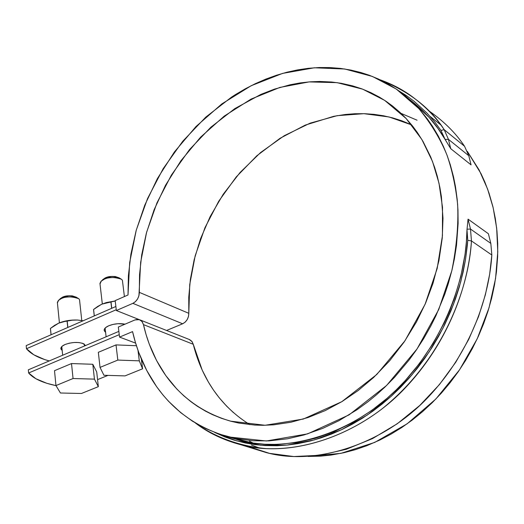 <?xml version="1.0" encoding="UTF-8"?>
<svg xmlns="http://www.w3.org/2000/svg" width="524" height="524" viewBox="0 0 524 524"><rect width="100%" height="100%" fill="white"/><g stroke="black" fill="none" stroke-linecap="round" stroke-linejoin="round"><path stroke-width="0.79" d="M417.084 120.212L401.174 113.426L417.084 120.212M390.714 105.154L391.998 105.599L390.714 105.154M115.876 306.494L26.2 345.604L115.876 306.494M116.263 309.717L26.475 348.735L33.785 354.774L44.638 359.562L49.243 360.931C38.298 357.938 30.713 353.87 26.475 348.735L26.2 345.604L26.475 348.735L116.263 309.717M84.056 343.96C78.751 341.772 72.423 341.956 65.081 344.497C61.937 345.912 60.548 347.419 60.915 349.017L62.192 350.523L60.856 348.178L62.107 346.259L65.081 344.497L69.319 343.168L74.166 342.486L78.875 342.545L82.707 343.344L85.563 345.512M105.586 332.236L104.735 331.502L104.217 329.622L105.625 327.605L108.75 325.764L113.125 324.389L118.057 323.694L125.033 324.173M97.562 379.625L107.97 375.387L97.562 379.625M141.683 361.665L142.364 361.39L141.683 361.665M119.249 334.659L28.624 372.99L28.342 369.806L118.856 331.384L28.342 369.806L28.624 372.99L35.959 378.767L46.872 383.319L55.983 385.618C42.66 382.841 33.543 378.629 28.624 372.99L119.249 334.659M104.25 330.644C103.863 328.921 105.37 327.29 108.75 325.764C114.127 323.708 119.485 323.157 124.83 324.127M233.429 412.611L226.617 406.133L219.137 397.677L213.478 390.072L208.382 382.042L202.198 370.108L193.264 344.281L143.465 324.631C150.833 357.139 172.894 404.22 230.514 421.145L265.079 425.272L303.298 419.056L341.779 401.705L376.691 374.562L404.96 340.796L425.082 304.313L437.167 268.543L442.426 235.826L442.511 207.308L439.007 183.243L432.523 161.503L421.866 139.495L406.12 118.509L384.688 100.392L362.634 89.152L337.115 82.654L309.075 81.908L279.862 87.429L251.075 99.088L224.252 116.092L200.62 137.137L180.95 160.704L165.492 185.326L154.108 209.77L146.366 233.141L141.709 254.854L139.548 274.628L139.325 292.359L188.804 313.319C188.666 318.199 186.603 321.69 182.627 323.786L132.873 303.35L182.627 323.786L166.573 330.467L182.627 323.786L185.155 322.149L187.192 319.62L188.463 316.542L188.804 313.319L139.325 292.359C139.115 297.449 136.967 301.11 132.873 303.35L116.361 310.522L115.175 300.619L128.007 294.986L115.175 300.619L116.361 310.522L139.076 319.561L116.361 310.522L132.873 303.35L135.48 301.614L137.596 298.949L138.939 295.719L140.655 262.334L146.615 232.217L156.971 202.853L171.407 175.049L189.531 149.582L210.864 127.201L234.857 108.592L260.86 94.412L274.393 89.159L290.126 84.777L300.036 82.943L309.939 81.836L319.843 81.462L331.6 82.013L341.268 83.303L352.645 85.877L361.868 88.864L370.828 92.63L379.468 97.163L386.103 101.328L392.496 105.986L400.087 112.47L405.799 118.155L412.48 125.911L417.425 132.598L423.051 141.513L430.741 157.049L434.651 167.451L437.265 176.123L439.865 187.382L441.391 196.651L442.996 218.272L442.243 238.086L438.916 260.729L433.014 283.288L425.671 302.951L416.449 321.959L404.043 342.146L389.666 360.774L373.638 377.47L358.259 390.459L342.028 401.554L325.234 410.593L308.073 417.523L290.84 422.259L273.718 424.813L263.199 425.298L254.9 425.082L238.806 423.065L231.025 421.283L221.606 418.355L212.58 414.687L205.644 411.216L197.365 406.264L191.096 401.829L183.682 395.705L176.784 388.985L165.748 375.518L156.552 360.479L149.255 344.091L146.058 334.515L143.465 324.631L142.286 321.88L140.281 320.046L137.727 319.371L134.956 319.935L118.339 327.028L119.544 337.102L135.611 343.115L119.544 337.102L132.565 331.613L135.362 342.29L138.814 352.632L146.681 370.363L156.611 386.66L162.997 395.011L168.525 401.273L180.728 412.663L192.531 421.224L205.349 428.383L219.045 434.023L235.695 438.509L253.177 440.776L269.048 440.874L287.584 438.765L304.025 434.959L322.791 428.357L339.008 420.654L357.08 409.689L367.999 401.738L376.461 394.788L384.675 387.328L394.52 377.339L409.126 359.968L415.866 350.68L423.667 338.615L430.774 326.072L435.929 315.73L444.686 294.501L448.289 283.635L452.016 269.952L454.367 258.967L456.515 245.206L458.114 223.434L457.963 210.052L457.21 199.546L455.494 186.747L453.502 176.778L450.28 164.719L447.136 155.471L443.487 146.569L438.261 135.965L432.339 126.035L427.119 118.588L420.025 109.909L412.375 102.003L404.181 94.877L397.264 89.735L388.251 84.063L378.839 79.209L369.079 75.187L361.082 72.587L350.851 70.078L340.41 68.402L329.845 67.563L319.168 67.537L308.433 68.31L297.711 69.875L287.001 72.207L276.384 75.286L265.897 79.078L255.542 83.585L245.409 88.752L235.505 94.562L231.608 97.071L205.742 117.153L182.738 141.264L163.174 168.662L147.539 198.563L136.26 230.16L129.664 262.596L128.007 294.986L128.393 275.67L130.908 254.147L136.155 230.527L144.775 205.146L157.37 178.625L174.394 151.973L195.996 126.526L221.875 103.89L251.186 85.713L282.574 73.399L314.348 67.786L344.779 69.004L372.4 76.452L396.203 89.008L418.886 108.645C431.016 123.513 440.356 138.932 446.913 154.894C452.127 169.992 455.697 186.511 457.629 204.445C458.598 224.233 456.659 246.359 451.799 270.823L438.739 309.507L417.052 348.938L386.62 385.448L349.056 414.884L307.621 433.879L266.375 440.979L228.942 436.977C164.929 419.082 140.615 367.114 132.565 331.613L119.544 337.102L118.339 327.028L134.956 319.935L139.391 319.653L142.043 321.553L143.465 324.631L193.264 344.281L192.072 341.635L189.19 339.467M430.132 111.704C444.581 121.961 456.05 133.482 464.546 146.262L444.188 129.683L464.546 146.262L468.77 155.72L448.439 139.338L444.188 129.683L440.966 130.43L444.188 129.683C430.663 108.193 409.257 91.549 379.985 79.746C390.865 83.657 400.657 88.608 409.355 94.602C423.995 104.977 435.601 116.669 444.188 129.683L448.439 139.338L468.77 155.72L471.069 164.87L450.738 148.692L444.797 138.971C436.459 124.326 424.781 111.199 409.755 99.593L429.077 117.317L437.985 128.478L444.797 138.971L440.966 130.43L434.946 122.236L427.08 113.184L414.078 101.256L406.303 95.525L398.764 90.79M241.027 444.791C292.156 458.808 361.468 435.097 406.152 386.954C451.013 338.936 468.797 281.663 471.456 240.929L470.486 229.047L490.831 243.411L470.486 229.047L471.456 240.929L467.762 240.32L466.989 229.735L466.38 242.023L465.037 254.395L460.76 276.796L454.151 298.981L449.5 311.099L444.188 322.961L433.001 343.593L419.914 362.936L405.144 380.719L396.288 389.83L387.039 398.332L371.542 410.574L353.268 422.233L334.391 431.514L315.238 438.326L296.053 442.629L277.124 444.431L264.79 444.254L252.745 443.003L227.94 436.721L239.894 440.409C287.886 453.941 356.405 433.007 402.511 383.535C448.682 334.207 466.55 272.65 466.989 229.735L468.056 219.15L488.394 233.743L468.056 219.15L466.989 229.735L467.762 240.32L467.356 245.206L465.463 259.917L463.092 272.205L459.325 286.91L455.428 299.034L450.856 311.014L444.516 325.077L438.549 336.48L431.973 347.563L424.853 358.226L417.202 368.457L409.054 378.204L400.48 387.4L391.487 396.033L382.134 404.056L372.479 411.425L362.543 418.139L352.397 424.152L342.087 429.451L331.633 434.023L321.12 437.848L310.588 440.926L297.946 443.631L287.512 445.053L277.17 445.728L264.974 445.57L255.044 444.64L245.324 442.996L234.051 440.121L224.986 436.983L214.696 432.438L236.481 440.828L260.841 445.269L287.106 445.092L314.348 439.911L341.484 429.732L367.389 414.969L391.087 396.393L411.838 374.994L429.195 351.866L443.035 328.044L453.47 304.405L460.799 281.624L465.417 260.173L467.762 240.32L471.456 240.929L491.833 255.005C489.403 294.698 472.229 350.366 428.422 396.917C384.799 443.586 316.778 466.439 266.277 452.585L241.027 444.791C223.362 440.094 208.126 432.817 195.321 422.953C214.447 436.747 238.603 446.199 266.461 448.629C304.326 450.155 346.456 435.883 381.57 409.237C443.311 360.021 468.875 287.977 471.456 240.929L491.833 255.005L489.678 274.118L485.381 294.737L478.536 316.607L468.77 339.297L455.782 362.208L439.446 384.551L419.848 405.386L397.33 423.706L372.538 438.588L346.344 449.264L319.764 455.277L293.82 456.548L269.441 453.345L247.335 446.212M249.444 441.169L253.066 443.049M308.086 456.424L340.98 453.352L374.752 442.4L407.122 423.824L435.922 398.947L459.548 369.82L477.24 338.74L489.036 307.784L495.566 278.493L497.774 251.828L496.673 228.235L493.169 207.779L487.621 189.099L479.191 170.097L467.336 151.39L481.025 173.673L484.857 182.051L488.984 192.989L492.933 206.777L495.357 218.718L496.955 231.005L497.728 243.614L497.656 256.419L496.438 271.982L494.479 285.043L491.682 298.064L488.041 311.02L483.587 323.812L478.346 336.343L472.334 348.591L465.594 360.44L458.179 371.824L450.096 382.716L441.444 393.013L432.248 402.668L422.547 411.661L412.454 419.901L401.98 427.368L391.192 434.042L380.188 439.865L366.735 445.734L355.416 449.651L344.078 452.684L330.932 455.087L320.472 456.155L308.086 456.424M411.694 124.928L389.09 116.976L363.911 113.675L337.174 115.673L310.162 123.147L284.224 135.723L260.566 152.563L240.084 172.481L223.244 194.227L210.15 216.608L200.587 238.662L194.168 259.708L190.389 279.292L188.758 297.187L188.804 313.319L189.727 284.558L195.19 255.745L204.963 227.691L218.757 201.19L236.186 176.994L256.786 155.811L280.012 138.316L305.237 125.112L333.657 116.335L345.211 114.501L354.846 113.741L364.468 113.688L373.985 114.356L383.391 115.752L392.646 117.887L401.672 120.749L410.456 124.352M490.831 243.411L491.833 255.005L490.831 243.411L488.394 233.743L490.831 243.411M470.486 229.047L468.056 219.15L470.486 229.047L467.061 229.211L470.486 229.047M259.681 448.092L251.468 445.086M464.546 146.262L468.77 155.72L471.069 164.87L450.738 148.692L448.439 139.338L450.738 148.692L445.105 139.443L448.439 139.338L445.105 139.443L440.966 130.43M430.099 116.466L440.723 124.823M139.954 319.882L189.642 339.637L191.83 341.321L193.264 344.281C199.664 369.879 214.46 402.642 249.909 424.682M54.509 370.678L71.513 363.558L92.807 364.272L96.717 371.988L98.342 386.66L81.436 393.485L60.437 393L55.957 385.572L73.052 378.524L94.438 379.134L98.342 386.66L81.436 393.485L60.437 393L55.957 385.572L73.052 378.524L94.438 379.134L98.342 386.66L96.717 371.988L92.807 364.272L94.438 379.134L92.807 364.272L71.513 363.558L73.052 378.524L71.513 363.558L54.509 370.678L55.957 385.572L54.509 370.678M81.77 320.492L79.622 300.599C80.008 295.713 63.515 296.374 61.144 298.673L58.374 300.455L57.365 302.394L59.415 322.856M76.281 297.193L72.273 295.863L68.906 295.765L62.422 297.232L60.031 298.844M78.482 298.608C71.605 296.309 65.828 296.329 61.144 298.673L58.649 300.2L57.417 302.905M77.814 298.182L76.268 297.187C70.773 295.346 66.155 295.359 62.422 297.232L58.649 300.2M98.335 352.311L116.027 344.903L136.43 345.735L116.027 344.903L117.821 360.08L139.292 360.846L142.58 368.804L125.007 375.898L103.922 375.269L100.032 367.409L117.821 360.08L139.292 360.846L142.58 368.804L125.007 375.898L103.922 375.269L100.032 367.409L117.821 360.08L116.027 344.903L98.335 352.311L100.032 367.409L98.335 352.311M141.349 359.032L142.58 368.804L141.349 359.032M137.976 350.307L139.292 360.846L137.976 350.307M124.404 296.571L122.524 281.309C122.793 276.266 106.536 277.032 104.027 279.351L101.034 281.29L99.953 283.405L102.324 303.972M119.02 277.805L115.273 276.534L111.881 276.417L105.245 277.93L102.638 279.698M121.26 279.181C114.409 276.934 108.665 276.993 104.027 279.351L101.302 281.034L100.012 283.962M120.546 278.742L119.007 277.792C113.531 275.997 108.94 276.037 105.245 277.93L101.302 281.034M58.59 323.203L62.847 321.769L67.203 321.068L67.858 327.435L67.203 321.068L72.286 320.19L77.532 320.033L83.152 320.767L77.532 320.033L72.594 320.072L67.557 320.642L58.59 323.203L50.461 328.391L51.077 334.751L50.422 328.437L54.43 325.469L58.59 323.203L62.847 321.769L72.286 320.19L77.532 320.033C70.557 319.804 64.242 320.858 58.59 323.203L57.994 323.478M77.532 320.033L83.139 320.773L77.532 320.033M50.422 328.437L51.038 334.771L50.422 328.437M67.085 321.088L67.747 327.487L67.085 321.088M101.355 304.405L106.346 302.558L115.215 300.959L102.016 304.103L97.7 306.448L93.586 309.455L94.307 315.9L93.547 309.501L101.322 304.418M106.451 302.597L115.228 301.084L110.996 301.837L111.756 308.289L110.878 301.857L111.645 308.341L110.878 301.857L106.451 302.597M93.547 309.501L94.261 315.92L93.547 309.501M228.942 436.977L239.894 440.409M384.688 100.392L400.716 113.06M61.793 346.554L62.664 355.233M84.312 344.117L84.515 345.958M105.108 328.096L106.11 336.794"/></g></svg>
